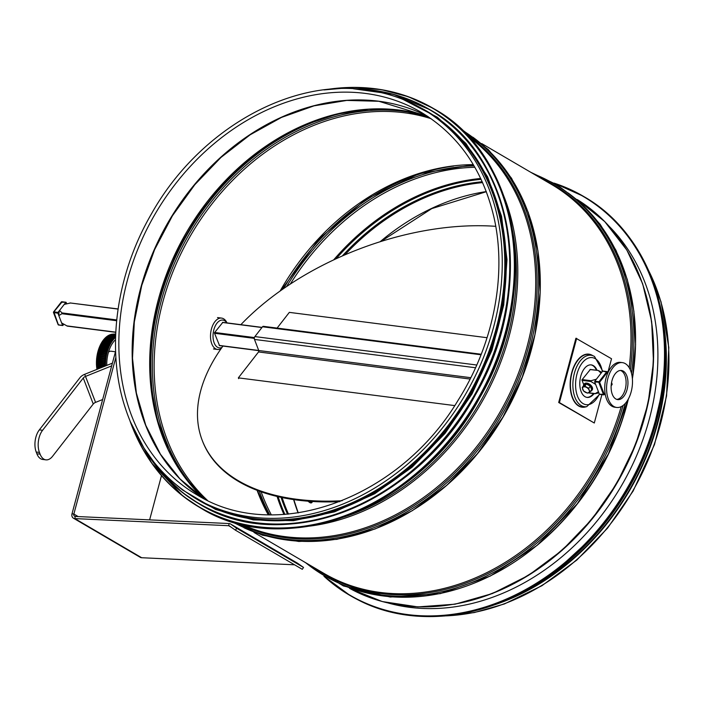 <?xml version="1.0" encoding="UTF-8"?>
<svg xmlns="http://www.w3.org/2000/svg" width="704" height="704" viewBox="0 0 704 704"><rect width="100%" height="100%" fill="white"/><g stroke="black" fill="none" stroke-linecap="round" stroke-linejoin="round"><path stroke-width="1.06" d="M664.831 337.234A224.752 180.479 120.4 0 1 512.503 597.37M662.482 317.627A225.324 180.928 120.4 0 1 494.252 604.921M366.265 89.98A225.324 180.928 120.4 0 1 422.858 109.102L425.41 110.598A225.324 180.928 120.4 0 1 484.229 363.361A225.324 180.928 120.4 0 1 254.294 518.593A225.324 180.928 120.4 0 1 197.701 499.47L195.14 497.974C160.283 477.057 136.462 445.342 123.666 402.855C106.366 344.925 117.005 272.958 151.562 213.655C197.824 131.12 288.614 78.637 366.027 89.901C386.531 92.558 405.478 98.956 422.858 109.102A225.324 180.928 120.4 0 1 465.124 394.962A225.324 180.928 120.4 0 1 195.14 497.974M115.623 351.164L72.01 513.814A4.523 3.626 -59.6 0 0 73.427 518.188A4.523 3.626 -59.6 0 0 74.826 518.593L228.668 525.703A2.262 1.813 120.4 0 1 229.363 525.906A2.262 1.813 120.4 0 1 229.46 525.976L235.444 530.182L302.28 569.316L303.53 567.433L297.546 563.226A4.523 3.626 -59.6 0 0 297.343 563.094A4.523 3.626 -59.6 0 0 297.123 562.98M149.626 519.878L161.489 475.631M303.53 567.433L236.694 528.299L230.71 524.093A4.523 3.626 -59.6 0 0 230.507 523.961A4.523 3.626 -59.6 0 0 229.108 523.547L75.266 516.437A2.262 1.813 120.4 0 1 74.571 516.234A2.262 1.813 120.4 0 1 73.858 514.052L115.896 357.271M294.562 564.802L141.662 557.726A4.523 3.626 120.4 0 1 140.263 557.322L73.427 518.188M236.694 528.299L235.444 530.182M96.782 368.06A58.265 37.514 -116.6 0 0 96.835 368.474L96.994 368.65A25.194 14.212 97.3 0 0 97.099 369.31M96.615 366.573A58.265 38.72 -112.4 0 0 96.659 367.022A67.795 21.014 -5.6 0 0 96.65 367.022L96.809 367.171A25.194 14.212 97.3 0 0 96.923 368.13L96.765 367.954A24.842 14.01 -82.7 0 1 96.659 367.11M96.501 365.068A58.265 39.75 -108 0 0 96.527 365.534L96.686 365.666A25.194 14.212 97.3 0 0 96.756 366.634L96.598 366.485A24.842 14.01 -82.7 0 1 96.536 365.605M103.91 366.573L96.492 364.989A24.842 14.01 -82.7 0 1 96.457 364.082M96.448 363.528A58.265 40.603 -103.3 0 0 96.457 364.021L96.615 364.135A25.194 14.212 97.3 0 0 96.65 365.121M96.448 363.475A24.842 14.01 -82.7 0 1 96.439 362.534L96.598 363.581L104.271 365.006A27.28 18.691 100.6 0 0 104.28 365.561L96.457 364.021L104.28 365.482M96.457 361.979A58.265 41.281 -98.5 0 0 96.448 362.49A67.795 10.921 0.9 0 0 96.439 362.49L96.598 362.578A25.194 14.212 97.3 0 0 96.598 363.581M104.271 363.836L96.448 362.49L104.271 363.906A27.28 18.744 99.8 0 1 104.28 363.343L96.448 361.935A24.842 14.01 -82.7 0 1 96.483 360.976M104.315 362.19L96.483 360.95L104.315 362.234A27.28 18.779 99 0 1 104.342 361.671L96.518 360.386A58.265 41.765 -93.6 0 0 96.483 360.95L96.642 361.02A25.194 14.212 97.3 0 0 96.606 362.023L96.466 360.958M96.518 360.386A24.842 14.01 -82.7 0 1 96.58 359.41A67.795 3.951 5 0 0 96.58 359.401L96.738 359.445A25.194 14.212 97.3 0 0 96.668 360.457L96.518 360.386M96.721 357.843L96.615 358.846A58.265 42.073 -88.5 0 0 96.589 359.401L104.421 360.554L96.589 359.401L96.501 360.404M96.633 358.838A24.842 14.01 -82.7 0 1 96.738 357.852L96.897 357.87A25.194 14.212 97.3 0 0 96.791 358.882L104.474 359.99A27.28 18.806 98.2 0 0 104.421 360.554M104.588 358.873A27.28 18.814 97.4 0 1 104.658 358.31L96.809 357.289A58.265 42.187 -83.3 0 0 96.738 357.843L104.588 358.873L96.738 357.843M96.809 357.289A24.842 14.01 -82.7 0 1 96.95 356.303L97.108 356.303A25.194 14.212 97.3 0 0 96.967 357.306L96.932 356.294L104.817 357.192A27.28 18.806 96.6 0 1 104.905 356.638L97.038 355.74A58.265 42.117 -78.2 0 0 96.95 356.286M115.658 335.535L107.677 335.993A25.194 14.212 97.3 0 0 107.114 336.398L115.491 335.949A27.28 16.958 87 0 0 115.183 336.186L106.806 336.635A25.194 14.212 97.3 0 0 106.251 337.093L114.567 336.697A27.28 17.151 87.3 0 0 114.259 336.97L105.961 337.357A58.265 20.46 -20.4 0 0 105.952 337.366A25.194 14.212 97.3 0 0 105.398 337.876L113.661 337.533A27.28 17.336 87.6 0 0 113.37 337.832L105.107 338.175A25.194 14.212 97.3 0 0 104.579 338.747L112.781 338.466A27.28 17.521 88 0 0 112.49 338.791L104.289 339.073A25.194 14.212 97.3 0 0 103.778 339.698L111.654 339.838L103.497 340.05A25.194 14.212 97.3 0 0 103.004 340.718L111.109 340.578A27.28 17.846 89 0 0 110.836 340.956L102.74 341.106A25.194 14.212 97.3 0 0 102.274 341.818L110.317 341.748A27.28 17.996 89.5 0 0 110.062 342.162L102.018 342.223A25.194 14.212 97.3 0 0 101.57 342.989L109.569 342.998A27.28 18.137 90.1 0 0 109.322 343.429L101.323 343.42A25.194 14.212 97.3 0 0 100.901 344.221L108.856 344.318A27.28 18.26 90.7 0 0 108.627 344.766L100.672 344.67A25.194 14.212 97.3 0 0 100.276 345.506L108.187 345.699A27.28 18.374 91.4 0 0 107.976 346.166L100.065 345.981A25.194 14.212 97.3 0 0 99.686 346.852L107.562 347.134A27.28 18.48 92 0 0 107.369 347.626L99.493 347.345A25.194 14.212 97.3 0 0 99.15 348.242L106.99 348.621A27.28 18.568 92.8 0 0 106.806 349.131L98.974 348.753A25.194 14.212 97.3 0 0 98.657 349.686L106.462 350.161A27.28 18.638 93.5 0 0 106.304 350.68L98.498 350.205A25.194 14.212 97.3 0 0 98.217 351.155L105.996 351.736A27.28 18.7 94.2 0 0 105.846 352.264L98.067 351.692A25.194 14.212 97.3 0 0 97.821 352.66L105.574 353.338A27.28 18.753 95 0 0 105.45 353.883L97.698 353.206A25.194 14.212 97.3 0 0 97.486 354.191L105.213 354.974A27.28 18.788 95.8 0 0 105.107 355.529L97.372 354.746L97.038 355.74A24.842 14.01 -82.7 0 1 97.214 354.763L97.372 354.746A25.194 14.212 97.3 0 0 97.196 355.74L104.905 356.655M105.204 355.018L97.319 354.209A67.795 6.582 -168.9 0 0 97.319 354.218A58.265 41.862 -73.1 0 0 97.214 354.737M97.513 353.223L97.31 354.2A24.842 14.01 -82.7 0 1 97.53 353.25L97.53 353.25M105.556 353.399L97.654 352.704A58.265 41.422 -68.1 0 0 97.539 353.206M97.662 352.669A24.842 14.01 -82.7 0 1 97.891 351.754L97.645 352.678M105.97 351.806L98.041 351.217A58.265 40.788 -63.2 0 0 97.909 351.701M98.058 351.164A24.842 14.01 -82.7 0 1 98.314 350.284L98.314 350.284M106.436 350.249L98.481 349.765A58.265 39.978 -58.5 0 0 98.34 350.222M98.498 349.703A24.842 14.01 -82.7 0 1 98.78 348.858L98.78 348.858M106.946 348.735L98.965 348.348A58.265 38.993 -54.1 0 0 98.815 348.779M98.991 348.269A24.842 14.01 -82.7 0 1 99.299 347.468L99.299 347.468M107.51 347.266L99.493 346.975A58.265 37.831 -49.8 0 0 99.334 347.371M99.537 346.878A24.842 14.01 -82.7 0 1 99.854 346.122L99.854 346.122M108.117 345.84L100.074 345.646A67.795 26.585 -155.8 0 0 100.074 345.655A58.265 36.494 -45.7 0 0 99.906 346.007M100.118 345.532A24.842 14.01 -82.7 0 1 100.461 344.828L100.461 344.828M108.768 344.485L100.69 344.379A58.265 34.998 -41.9 0 0 100.531 344.696M100.751 344.247A24.842 14.01 -82.7 0 1 101.103 343.596L101.103 343.596M109.463 343.182L101.341 343.165A58.265 33.343 -38.3 0 0 101.191 343.446M101.429 343.015A24.842 14.01 -82.7 0 1 101.781 342.417L101.781 342.417M110.194 341.95L102.036 342.012A58.265 31.53 -34.9 0 0 101.895 342.25M102.15 341.836A24.842 14.01 -82.7 0 1 102.502 341.308L102.502 341.308M110.959 340.789L102.766 340.93A58.265 29.577 -31.7 0 0 102.634 341.123M112.57 338.703L104.315 338.985A58.265 25.256 -25.7 0 0 104.227 339.082M105.653 337.621L106.251 337.093L105.653 337.621A24.842 14.01 -82.7 0 0 105.38 337.876L105.125 338.122A67.795 45.038 -135.3 0 0 105.125 338.131A58.265 22.915 -23 0 0 105.081 338.175M103.013 366.934L96.527 365.534L103.189 366.863M101.323 367.611L96.598 366.485M100.478 367.954L96.65 367.022L100.672 367.875M98.921 368.579L96.765 367.954M98.12 368.905L96.835 368.474L98.34 368.817M112.816 334.154A25.194 14.212 97.3 0 0 112.658 334.162L115.72 333.951L112.658 334.162A25.194 14.212 97.3 0 0 112.508 334.18M115.72 333.969L112.182 334.206A25.194 14.212 97.3 0 0 111.602 334.303L115.711 334.022M115.711 334.074L111.276 334.374A25.194 14.212 97.3 0 0 110.695 334.532A0.563 0.449 -107.9 0 0 110.466 334.629M115.711 334.198L110.695 334.532M115.702 334.277L110.37 334.638A25.194 14.212 97.3 0 0 109.789 334.858A0.563 0.44 -113.3 0 0 109.534 334.99M115.694 334.47L109.789 334.858M115.694 334.594L109.463 334.99A25.194 14.212 97.3 0 0 108.882 335.271L115.685 334.858M115.676 335.007L108.566 335.447A25.194 14.212 97.3 0 0 107.994 335.79L115.667 335.35M115.544 339.61A24.297 13.702 97.3 0 0 113.564 341.801A24.297 13.702 97.3 0 0 106.797 365.411A7.911 4.462 97.3 0 0 106.806 365.411M115.456 351.789L111.012 351.217A7.911 4.462 97.3 0 0 108.504 352.123M105.398 337.876L113.414 337.788M102.907 340.736A24.842 14.01 -82.7 0 1 103.25 340.278L103.497 340.05M111.751 339.706L103.523 339.918M114.268 336.961L105.961 337.357M102.652 399.529L95.568 402.38A3.951 2.253 -21 0 0 93.245 404.026L52.562 456.298A15.822 8.923 -82.7 0 1 45.892 459.853A15.822 8.923 -82.7 0 1 40.11 454.168L39.45 452.434A15.822 8.923 -82.7 0 1 42.583 430.294L83.266 378.022A3.951 2.253 159 0 1 85.598 376.376L111.672 365.878M42.583 430.294L39.345 429.871A15.822 8.923 97.3 0 0 36.212 452.021L36.872 453.754A15.822 8.923 97.3 0 0 42.654 459.439L45.892 459.853M39.345 429.871L80.027 377.608A7.911 4.506 159 0 1 84.682 374.308L112.402 363.15M598.893 392.894L594.986 393.738L598.444 391.706L595.646 384.41L590.102 380.987L596.385 379.201L601.066 373.182L598.286 370.471L589.97 369.565M590.084 369.424L598.277 370.471L601.744 372.31M594.986 393.738L595.593 393.659M115.79 332.332L67.329 326.128L61.618 322.916L58.819 315.621A9.715 5.482 -82.7 0 1 59.558 310.411L64.24 304.392L70.462 303.01M118.07 309.091L70.013 302.94L118.096 308.942M58.819 315.621L62.436 313.377L59.558 310.411M219.542 345.629L214.386 332.842L222.834 322.362M226.996 322.898A15.822 8.923 97.3 0 0 221.584 318.094A15.822 8.923 97.3 0 0 212.23 326.568A15.822 8.923 97.3 0 0 211.781 343.798A15.822 8.923 97.3 0 0 217.562 349.483A15.822 8.923 97.3 0 0 221.021 348.762M221.962 347.433A14.01 7.902 -82.7 0 1 214.157 342.848A14.01 7.902 -82.7 0 1 216.163 324.333A14.01 7.902 -82.7 0 1 226.82 322.872M583.722 384.683L581.9 379.931L590.348 369.459M454.687 405.592L238.357 377.863L258.535 351.947A1.021 0.572 97.3 0 0 258.738 350.522L254.478 339.425A2.033 1.144 -82.7 0 1 254.883 336.582L262.513 326.779A2.033 1.144 -82.7 0 1 263.366 326.33L481.228 354.244M238.656 378.646L238.357 377.863M277.103 328.09L289.335 312.374L487.062 337.709M222.939 346.069A214.702 122.373 -21 0 0 202.206 440.299L202.506 441.082A214.702 122.373 -21 0 0 339.865 501.644M495.748 226.327A214.702 122.373 -21 0 0 240.865 324.676M202.206 440.299A214.702 122.373 -21 0 0 342.144 500.729M254.478 518.61A224.752 180.479 -59.6 0 0 468.512 396.942A224.752 180.479 -59.6 0 0 469.894 150.753M609.259 226.398A223.291 179.291 120.4 0 1 621.122 486.306A223.291 179.291 120.4 0 1 388.652 603.143M307.991 501.178L309.434 502.313A2.033 1.214 -142.1 0 0 311.784 502.612L312.664 501.503M311.784 502.612L310.983 501.987L311.423 501.424L310.983 501.987A1.021 0.607 37.9 0 1 309.813 501.829L309.082 501.266M603.055 371.246L607.411 372.214L606.786 371.721L598.99 381.735L594.827 381.198L594.713 381.99L599.623 382.228L598.99 381.735L598.875 382.518L603.53 394.662L604.278 394.363L599.817 394.205M611.908 383.935L611.776 384.727M599.368 394.126L594.713 381.99M594.827 381.198L602.615 371.184M58.828 324.878L58.194 324.386M63.862 324.28L62.753 325.538L58.379 324.799L53.838 311.872L53.478 312.506L57.895 313.201L58.001 312.409L53.838 311.872L62.066 301.919M61.336 302.236L66.035 302.271L66.713 303.706M65.798 302.394L58.001 312.409M57.895 313.201L62.542 325.336M590.445 391.31A4.972 2.974 -142.1 0 0 591.712 390.57L592.17 389.981A4.972 2.974 -142.1 0 0 592.319 387.455A4.972 2.974 -142.1 0 0 588.447 383.601A4.972 2.974 -142.1 0 0 584.329 383.874L583.871 384.463A4.972 2.974 -142.1 0 0 583.466 385.88M591.712 390.57A4.972 2.974 -142.1 0 0 591.862 388.036A4.972 2.974 -142.1 0 0 587.99 384.19A4.972 2.974 -142.1 0 0 583.871 384.463M582.226 387.473L583.88 385.352L586.45 384.014L590.357 386.179L591.703 389.682L590.049 391.802L589.204 390.28A3.951 2.367 -142.1 0 0 586.582 387.438A3.951 2.367 -142.1 0 0 583.343 387.024A3.951 2.367 -142.1 0 0 582.727 389.444A3.951 2.367 -142.1 0 0 585.358 392.278A3.951 2.367 -142.1 0 0 588.597 392.7A3.951 2.367 -142.1 0 0 589.204 390.28L588.711 388.3L584.795 386.135L582.226 387.473L583.572 390.975L587.488 393.14L590.049 391.802M584.795 386.135L586.45 384.014M588.711 388.3L590.357 386.179M607.781 372.742L611.53 358.758L575.925 338.246L558.694 402.503L594.299 423.016L601.911 394.627M576.664 338.342L559.434 402.6L594.299 423.016M590.955 364.866A16.386 9.24 -82.7 0 1 592.733 365.543A16.386 9.24 -82.7 0 1 596.455 370.242M593.463 393.545A16.386 9.24 -82.7 0 1 586.793 397.355M594.079 393.624A16.386 9.24 -82.7 0 1 587.101 397.408A16.386 9.24 -82.7 0 1 580.017 379.975A16.386 9.24 -82.7 0 1 591.263 364.901A16.386 9.24 -82.7 0 1 593.349 365.622A16.386 9.24 -82.7 0 1 597.062 370.322M559.434 402.6L558.694 402.503M622.257 397.998A14.687 8.281 -82.7 0 1 617.663 399.608A14.687 8.281 -82.7 0 1 611.318 383.988A14.687 8.281 -82.7 0 1 621.403 370.471A14.687 8.281 -82.7 0 1 627.95 382.078A14.687 8.281 -82.7 0 1 622.257 397.998M616.757 399.397A14.687 8.281 97.3 0 0 620.409 397.76A14.687 8.281 97.3 0 0 626.111 382.65A14.687 8.281 97.3 0 0 620.462 370.445M623.726 404.967A22.598 12.742 97.3 0 0 632.482 380.486A22.598 12.742 97.3 0 0 622.406 362.622A22.598 12.742 97.3 0 0 606.892 383.425A22.598 12.742 97.3 0 0 616.66 407.458A22.598 12.742 97.3 0 0 623.726 404.967M616.66 407.458L614.812 407.22A22.598 12.742 -82.7 0 1 605.035 383.187A22.598 12.742 -82.7 0 1 620.558 362.384L622.406 362.622M641.898 282.128A224.655 180.4 120.4 0 1 453.226 604.34M577.218 199.549A225.324 180.928 120.4 0 1 616.282 483.472A225.324 180.928 120.4 0 1 349.554 588.342L382.272 601.559L417.894 606.901L455.074 604.19L492.422 593.542L528.537 575.353L562.1 550.326L591.835 519.385L616.66 483.692L635.642 444.576L648.076 403.498L653.479 361.988L651.666 321.596L642.682 283.818L626.85 250.061L604.754 221.61L577.218 199.549M628.355 399.027A225.324 180.928 120.4 0 1 536.606 545.758M568.137 192.993A227.11 182.371 120.4 0 1 632.386 378.778M628.188 399.318A227.11 182.371 120.4 0 1 339.372 583.616M533.298 173.774A227.11 182.371 120.4 0 1 631.453 373.182M625.214 403.524A227.11 182.371 120.4 0 1 305.589 562.646M540.47 177.971A225.984 181.456 120.4 0 1 630.326 369.899M623.04 405.513A225.984 181.456 120.4 0 1 312.761 566.852M481.703 143.563L551.628 184.501A225.324 180.928 120.4 0 1 629.165 367.655M621.21 406.639A225.324 180.928 120.4 0 1 323.91 573.382L253.994 532.435M536.298 327.694A225.324 180.928 120.4 0 1 441.294 489.949M472.824 137.174A227.11 182.371 120.4 0 1 502.867 417.085A227.11 182.371 120.4 0 1 244.059 527.806M461.93 129.958A227.11 182.371 120.4 0 1 501.23 416.099A227.11 182.371 120.4 0 1 232.452 521.84M465.969 133.98A225.984 181.456 120.4 0 1 499.866 415.307A225.984 181.456 120.4 0 1 237.934 523.398M468.556 136.708A225.324 180.928 120.4 0 1 498.59 414.55A225.324 180.928 120.4 0 1 241.586 524.322M503.413 195.131A225.324 180.928 120.4 0 1 309.584 526.134M512.327 229.636A224.629 180.374 120.4 0 1 344.054 517.018M648.331 270.002A225.324 180.928 120.4 0 1 631.831 492.58A225.324 180.928 120.4 0 1 445.79 615.877M298.109 512.943A221.795 178.094 120.4 0 1 293.621 499.576M380.107 241.745A221.795 178.094 120.4 0 1 486.297 191.576M288.49 514.114A221.795 178.094 120.4 0 1 282.11 497.552M344.81 254.892A221.795 178.094 120.4 0 1 482.61 182.609M287.558 514.202A222.288 178.499 120.4 0 1 281.063 497.323M342.294 255.983A222.288 178.499 120.4 0 1 482.231 181.755M284.891 514.422A224.259 180.074 120.4 0 1 278.124 496.672M336.098 258.773A224.259 180.074 120.4 0 1 481.114 179.326M283.958 514.483A224.752 180.479 120.4 0 1 277.068 496.426M333.643 259.917A224.752 180.479 120.4 0 1 480.709 178.473M271.322 514.862A224.752 180.479 120.4 0 1 261.131 491.788M290.259 284.099A224.752 180.479 120.4 0 1 474.857 167.27M269.711 514.835A225.579 181.139 120.4 0 1 259.274 491.119M286.59 286.537A225.579 181.139 120.4 0 1 474.047 165.88M259.882 496.945A226.714 182.046 120.4 0 1 257.47 490.442M283.501 288.649A226.714 182.046 120.4 0 1 453.64 166.065M268.25 514.809A224.752 180.479 120.4 0 1 257.092 490.301M280.157 290.99A224.752 180.479 120.4 0 1 473.308 164.622M207.548 500.465A224.752 180.479 120.4 0 1 183.04 249.445A224.752 180.479 120.4 0 1 404.026 112.719A224.752 180.479 120.4 0 1 431.094 118.694M204.239 498.828A225.579 181.139 120.4 0 1 182.09 247.227A225.579 181.139 120.4 0 1 403.207 111.329A225.579 181.139 120.4 0 1 428.05 116.609M164.569 441.135A226.714 182.046 120.4 0 1 358.327 110.255M204.037 498.731A224.752 180.479 120.4 0 1 178.235 247.544A224.752 180.479 120.4 0 1 399.573 110.114A224.752 180.479 120.4 0 1 427.865 116.486M142.454 416.557A222.226 178.446 120.4 0 1 326.066 102.995M427.574 116.292L378.866 101.279L346.826 100.417L314.037 105.846L281.486 117.418L250.14 134.798L220.942 157.45L194.788 184.721L172.436 215.776L154.581 249.7L141.742 285.463L134.314 322.001L132.51 358.213L136.374 393.008L145.798 425.348L160.486 454.282L179.986 478.931L203.729 498.573A221.707 178.024 120.4 0 1 154.29 249.542A221.707 178.024 120.4 0 1 378.646 101.2A221.707 178.024 120.4 0 1 427.566 116.292M365.341 93.412A221.707 178.024 120.4 0 1 421.027 112.218C458.506 134.851 482.803 169.849 493.935 217.219C507.144 274.806 493.574 344.203 458.075 400.312C400.303 497.587 277.209 544.579 196.97 494.859A221.707 178.024 120.4 0 1 139.093 246.145A221.707 178.024 120.4 0 1 365.341 93.412M72.01 513.814L73.858 514.052L78.17 516.578M141.662 557.726L74.826 518.593L75.266 516.437M231.158 527.164L228.668 525.703L229.108 523.547M230.71 524.093L297.546 563.226M104.72 366.247A27.016 15.233 -82.7 0 1 112.235 339.645A27.016 15.233 -82.7 0 1 115.632 336.169M115.597 337.286A26.453 14.925 97.3 0 0 112.93 340.138A26.453 14.925 97.3 0 0 105.565 365.904M96.976 369.362A24.842 14.01 -82.7 0 1 96.853 368.588M36.212 452.021L39.45 452.434M83.266 378.022L93.245 404.026M40.11 454.168L36.872 453.754M84.682 374.308L95.568 402.38M595.144 393.589L588.518 392.735M258.72 350.469L219.208 345.409M115.799 332.156L66.766 325.873M222.455 322.467L261.932 327.527M590.603 380.653L582.182 379.579M254.426 337.577L214.667 332.482M116.732 319.933L62.225 312.946M62.11 313.738L116.653 320.725M214.553 333.274L254.32 338.369M582.067 380.371L590.498 381.445M470.114 379.06L258.535 351.947M470.8 377.696L258.738 350.522M475.543 367.752L254.478 339.425M476.766 365.015L254.883 336.582M481.017 354.781L262.513 326.779M433.84 108.724C519.666 155.478 541.517 292.591 479.908 397.443C420.869 508.174 285.49 561.563 200.191 507.742A231.194 185.645 -59.6 0 0 477.224 402.046A231.194 185.645 -59.6 0 0 433.84 108.724L433.198 108.346A231.194 185.645 -59.6 0 0 324.386 89.874M130.187 421.511A231.194 185.645 -59.6 0 0 182.917 496.056A231.194 185.645 -59.6 0 0 199.549 507.364A231.194 185.645 -59.6 0 0 476.573 401.667A231.194 185.645 -59.6 0 0 433.198 108.346L408.311 96.703L381.427 89.663L353.118 87.384L323.998 89.918M131.182 423.87A230.982 185.478 -59.6 0 0 182.926 495.818A230.982 185.478 -59.6 0 0 499.004 352.748A230.982 185.478 -59.6 0 0 326.929 89.584M198.942 503.738A228.369 183.374 -59.6 0 0 199.118 503.844A228.369 183.374 -59.6 0 0 472.762 399.432A228.369 183.374 -59.6 0 0 429.915 109.701A228.369 183.374 -59.6 0 0 429.739 109.595M143.651 447.674A228.369 183.374 -59.6 0 0 182.336 492.466A228.369 183.374 -59.6 0 0 198.766 503.633A228.369 183.374 -59.6 0 0 472.402 399.221A228.369 183.374 -59.6 0 0 429.554 109.49A228.369 183.374 -59.6 0 0 353.795 88.81M145.631 450.745A228.166 183.216 -59.6 0 0 182.336 492.228A228.166 183.216 -59.6 0 0 487.52 368.799A228.166 183.216 -59.6 0 0 357.438 89.038M190.617 495.22A225.544 181.113 -59.6 0 0 469.066 397.267A225.544 181.113 -59.6 0 0 418.229 106.506M554.963 183.612A230.974 185.469 120.4 0 1 638.088 467.403A230.974 185.469 120.4 0 1 357.729 599.403A230.974 185.469 120.4 0 1 324.773 576.726M357.738 599.667A231.194 185.645 120.4 0 1 349.694 595.285A231.194 185.645 120.4 0 1 323.946 576.242L350.337 595.663A231.194 185.645 120.4 0 0 358.389 600.046A231.194 185.645 120.4 0 0 630.203 485.012A231.194 185.645 120.4 0 0 583.994 196.645L583.343 196.266A231.194 185.645 120.4 0 1 629.552 484.634A231.194 185.645 120.4 0 1 357.738 599.667M554.136 183.137A231.194 185.645 120.4 0 1 583.343 196.266L554.127 183.128M662.288 393.756A228.369 183.374 120.4 0 1 560.639 567.424M309.434 502.313L310.191 501.345M605.079 393.325L604.278 394.363L599.623 382.228L607.411 372.214L607.754 373.111M611.486 382.844L612.066 384.349L611.169 385.51M602.712 371.096L594.502 356.47L593.226 355.837A25.934 14.626 -82.7 0 0 573.232 379.104A25.934 14.626 -82.7 0 0 586.714 406.674L584.575 406.974A26.514 14.951 -82.7 0 1 570.794 378.796A26.514 14.951 -82.7 0 1 591.237 355.001L593.226 355.837A25.934 14.626 -82.7 0 1 594.326 356.382M592.75 355.634A26.734 15.074 97.3 0 0 592.275 355.335A26.734 15.074 97.3 0 0 570.469 379.227A26.734 15.074 97.3 0 0 586.203 406.745M599.333 394.038A23.734 13.385 -82.7 0 1 581.064 402.002A23.734 13.385 -82.7 0 1 577.57 372.011A23.734 13.385 -82.7 0 1 595.214 358.662A23.734 13.385 -82.7 0 1 602.316 371.58M302.966 561.114L343.367 585.948L390.21 597.036L440.326 593.639L490.38 576.022L537.064 545.38L577.28 503.765L608.362 453.939L628.258 399.203M632.403 378.963L635.598 344.643L633.882 311.203L627.282 279.497L615.965 250.307L600.204 224.374L580.378 202.365L557.014 184.835L530.684 172.242M229.39 520.872L262.53 535.251L298.83 541.482L336.864 539.352L375.179 528.942L412.298 510.673L446.811 485.25L477.4 453.658L502.885 417.102L522.298 376.983L534.899 334.849L540.188 292.301L537.962 250.985L528.29 212.476L511.544 178.253L488.347 149.635L459.58 127.767M298.241 512.926L293.788 499.602M380.864 241.507L431.781 208.595L486.341 191.699M647.627 268.435L661.03 301.831L668.8 347.494L666.574 395.912L654.474 444.594L633.134 491.031L607.596 528.088L576.787 560.076L541.922 585.71L504.398 603.953L474.232 612.577L444.074 616.026M268.409 514.809L257.356 490.406M281.239 290.233L318.894 239.096L366.089 199.206L419.012 173.756L473.387 164.754M427.935 116.538L399.934 110.238L369.028 109.261L337.366 114.092L305.826 124.608L275.264 140.536L246.532 161.436L220.396 186.754L197.595 215.794L178.746 247.755L164.358 281.776L154.827 316.923L150.418 352.238L151.237 386.742L157.256 419.496L168.309 449.618L184.07 476.274L204.116 498.766M297.343 563.094L230.507 523.961M112.165 334.215L111.558 334.312M111.223 334.382L110.616 334.55M110.282 334.655L109.674 334.884M109.34 335.025L108.75 335.315M108.416 335.491L107.835 335.834M107.51 336.046L106.938 336.459M106.621 336.697L106.058 337.163M105.75 337.436L105.204 337.955M104.905 338.263L104.377 338.826M104.086 339.161L103.576 339.786M103.294 340.146L102.802 340.806M102.529 341.194L102.062 341.906M101.807 342.32L101.358 343.068M101.121 343.508L100.698 344.3M100.47 344.758L100.074 345.585M99.862 346.06L99.493 346.914M99.299 347.415L98.956 348.304M98.78 348.814L98.472 349.73M98.305 350.249L98.032 351.19M96.439 364.056L96.483 365.024M96.51 365.57L96.589 366.529M96.642 367.066L96.747 368.007M96.818 368.535L96.967 369.45M219.278 345.594L258.782 350.654M588.227 392.876L594.994 393.738M222.57 322.326L262.038 327.386M61.846 323.066L62.383 323.4M213.488 348.955L217.562 349.483M217.51 317.574L221.584 318.094M200.191 507.742L182.908 496.056L151.686 463.1L130.038 421.124M143.51 447.445L160.97 472.05L182.327 492.457L199.118 503.844C283.378 557.005 417.102 504.266 475.42 394.891C536.281 291.298 514.686 155.874 429.915 109.701L393.342 94.31L353.514 88.792M177.047 485.461L182.521 489.966L215.714 509.52L253.264 519.922L293.506 520.705L334.611 511.843L374.748 493.742L412.113 467.201L445.034 433.426L472.032 393.923L491.885 350.469L503.721 305.008L506.994 259.6L501.556 216.251L487.652 176.942L465.898 143.414L437.281 117.181L403.066 99.431M583.994 196.645C645.19 231.352 676.87 312.338 661.945 395.842C650.769 464.297 609.47 531.872 553.925 572.572C492.518 618.842 415.422 629.684 358.389 600.054L350.337 595.663M555.034 571.754L595.461 534.582L628.258 489.113L651.068 439.146L663.309 386.751M599.57 394.328L603.742 394.865A0.563 0.563 0 0 0 604.261 394.645L605.114 393.545M607.842 372.909L607.473 371.95A0.563 0.563 0 0 0 607.024 371.598L602.853 371.061M611.151 385.792L612.049 384.639A0.563 0.563 0 0 0 612.128 384.085L611.538 382.554M66.035 302.271L61.864 301.734A0.563 0.563 0 0 0 61.354 301.946L53.557 311.96A0.563 0.563 0 0 0 53.478 312.506L58.133 324.65A0.563 0.563 0 0 0 58.59 325.002L62.753 325.538M586.714 406.674L599.72 394.346"/></g></svg>
